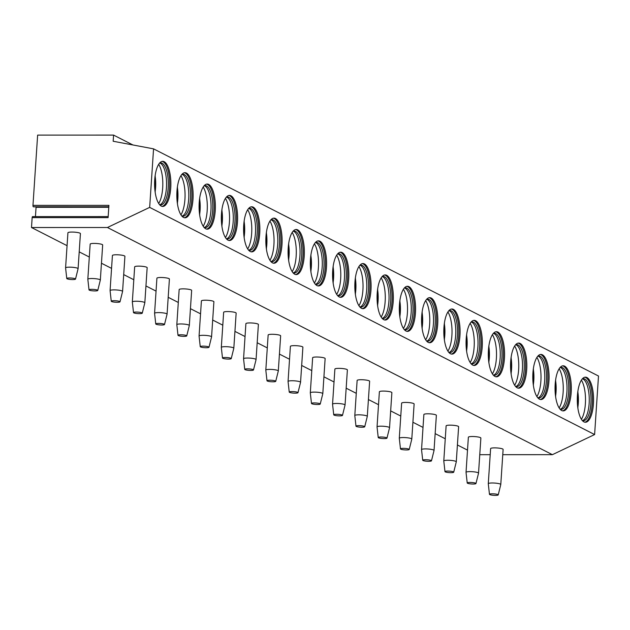 <?xml version="1.0" encoding="UTF-8"?>
<svg xmlns="http://www.w3.org/2000/svg" width="630" height="630" viewBox="0 0 630 630"><rect width="100%" height="100%" fill="white"/><g stroke="black" fill="none" stroke-linecap="round" stroke-linejoin="round"><path stroke-width="0.94" d="M479.761 454.687L490.211 454.687M502.764 454.687L552.384 454.679L594.61 434.558L598.5 376.023L153.555 148.853L113.172 141.254L113.581 135.096L37.635 135.111L32.973 205.356A1.252 0.449 -90 0 0 33.414 206.837A1.252 0.449 -90 0 0 33.571 206.766L108.817 206.75M32.973 205.356L108.911 205.348L108.1 217.626L32.154 217.633A1.252 0.449 -90 0 1 32.602 216.61A1.252 0.449 -90 0 1 32.894 216.909M32.154 217.633L31.5 227.517L107.439 227.501L149.672 207.388L153.555 148.853M467.507 450.127L457.404 444.969M445.26 438.771L435.157 433.613M423.013 427.416L412.91 422.258M400.767 416.052L390.663 410.894M378.52 404.696L368.416 399.538M356.273 393.333L346.169 388.175M334.026 381.977L323.922 376.819M311.779 370.621L301.675 365.463M289.532 359.257L279.429 354.099M267.285 347.902L257.182 342.744M245.038 336.546L234.935 331.388M222.792 325.182L212.688 320.024M200.545 313.827L190.441 308.668M178.298 302.463L168.194 297.305M156.051 291.107L145.947 285.949M133.804 279.752L123.701 274.593M111.557 268.388L101.454 263.23M89.31 257.032L79.207 251.874M67.063 245.676L31.5 227.517M36.075 206.837A1.882 0.677 -90 0 1 36.06 207.309L35.445 216.61M132.922 144.971L113.581 135.096M594.61 434.558L149.672 207.388M586.9 377.527A22.554 8.143 -90 0 1 593.539 401.759A22.554 8.143 -90 0 1 585.428 422.258A22.554 8.143 -90 0 1 583.955 421.88A22.554 8.143 -90 0 1 577.316 397.656A22.554 8.143 -90 0 1 585.42 377.157A22.554 8.143 -90 0 1 586.9 377.527M564.653 366.172A22.554 8.143 -90 0 1 571.292 390.395A22.554 8.143 -90 0 1 563.181 410.902A22.554 8.143 -90 0 1 561.708 410.524A22.554 8.143 -90 0 1 555.069 386.292A22.554 8.143 -90 0 1 563.173 365.794A22.554 8.143 -90 0 1 564.653 366.172M542.406 354.808A22.554 8.143 -90 0 1 549.045 379.039A22.554 8.143 -90 0 1 540.934 399.538A22.554 8.143 -90 0 1 539.461 399.168A22.554 8.143 -90 0 1 532.822 374.937A22.554 8.143 -90 0 1 540.926 354.438A22.554 8.143 -90 0 1 542.406 354.808M520.159 343.452A22.554 8.143 -90 0 1 526.798 367.684A22.554 8.143 -90 0 1 518.687 388.182A22.554 8.143 -90 0 1 517.214 387.804A22.554 8.143 -90 0 1 510.576 363.573A22.554 8.143 -90 0 1 518.679 343.074A22.554 8.143 -90 0 1 520.159 343.452M497.913 332.089A22.554 8.143 -90 0 1 504.551 356.32A22.554 8.143 -90 0 1 496.44 376.819A22.554 8.143 -90 0 1 494.967 376.449A22.554 8.143 -90 0 1 488.329 352.217A22.554 8.143 -90 0 1 496.432 331.719A22.554 8.143 -90 0 1 497.913 332.089M475.666 320.733A22.554 8.143 -90 0 1 482.304 344.964A22.554 8.143 -90 0 1 474.193 365.463A22.554 8.143 -90 0 1 472.72 365.093A22.554 8.143 -90 0 1 466.082 340.861A22.554 8.143 -90 0 1 474.185 320.363A22.554 8.143 -90 0 1 475.666 320.733M453.419 309.377A22.554 8.143 -90 0 1 460.05 333.609A22.554 8.143 -90 0 1 451.946 354.107A22.554 8.143 -90 0 1 450.474 353.729A22.554 8.143 -90 0 1 443.835 329.498A22.554 8.143 -90 0 1 451.938 308.999A22.554 8.143 -90 0 1 453.419 309.377M431.172 298.014A22.554 8.143 -90 0 1 437.803 322.245A22.554 8.143 -90 0 1 429.699 342.744A22.554 8.143 -90 0 1 428.227 342.373A22.554 8.143 -90 0 1 421.588 318.142A22.554 8.143 -90 0 1 429.691 297.643A22.554 8.143 -90 0 1 431.172 298.014M408.925 286.658A22.554 8.143 -90 0 1 415.556 310.889A22.554 8.143 -90 0 1 407.452 331.388A22.554 8.143 -90 0 1 405.98 331.01A22.554 8.143 -90 0 1 399.341 306.786A22.554 8.143 -90 0 1 407.445 286.288A22.554 8.143 -90 0 1 408.925 286.658M386.678 275.302A22.554 8.143 -90 0 1 393.309 299.526A22.554 8.143 -90 0 1 385.206 320.032A22.554 8.143 -90 0 1 383.733 319.654A22.554 8.143 -90 0 1 377.094 295.423A22.554 8.143 -90 0 1 385.198 274.924A22.554 8.143 -90 0 1 386.678 275.302M364.431 263.939A22.554 8.143 -90 0 1 371.062 288.17A22.554 8.143 -90 0 1 362.959 308.668A22.554 8.143 -90 0 1 361.478 308.298A22.554 8.143 -90 0 1 354.848 284.067A22.554 8.143 -90 0 1 362.951 263.568A22.554 8.143 -90 0 1 364.431 263.939M342.184 252.583A22.554 8.143 -90 0 1 348.815 276.814A22.554 8.143 -90 0 1 340.712 297.313A22.554 8.143 -90 0 1 339.231 296.935A22.554 8.143 -90 0 1 332.601 272.703A22.554 8.143 -90 0 1 340.704 252.205A22.554 8.143 -90 0 1 342.184 252.583M319.938 241.219A22.554 8.143 -90 0 1 326.568 265.45A22.554 8.143 -90 0 1 318.465 285.949A22.554 8.143 -90 0 1 316.984 285.579A22.554 8.143 -90 0 1 310.354 261.348A22.554 8.143 -90 0 1 318.457 240.849A22.554 8.143 -90 0 1 319.938 241.219M297.691 229.863A22.554 8.143 -90 0 1 304.322 254.095A22.554 8.143 -90 0 1 296.218 274.593A22.554 8.143 -90 0 1 294.738 274.223A22.554 8.143 -90 0 1 288.107 249.992A22.554 8.143 -90 0 1 296.21 229.493A22.554 8.143 -90 0 1 297.691 229.863M275.436 218.508A22.554 8.143 -90 0 1 282.075 242.739A22.554 8.143 -90 0 1 273.971 263.238A22.554 8.143 -90 0 1 272.491 262.86A22.554 8.143 -90 0 1 265.86 238.628A22.554 8.143 -90 0 1 273.963 218.13A22.554 8.143 -90 0 1 275.436 218.508M253.189 207.144A22.554 8.143 -90 0 1 259.828 231.375A22.554 8.143 -90 0 1 251.724 251.874A22.554 8.143 -90 0 1 250.244 251.504A22.554 8.143 -90 0 1 243.613 227.273A22.554 8.143 -90 0 1 251.716 206.774A22.554 8.143 -90 0 1 253.189 207.144M230.942 195.788A22.554 8.143 -90 0 1 237.581 220.02A22.554 8.143 -90 0 1 229.477 240.518A22.554 8.143 -90 0 1 227.997 240.14A22.554 8.143 -90 0 1 221.366 215.917A22.554 8.143 -90 0 1 229.47 195.41A22.554 8.143 -90 0 1 230.942 195.788M208.695 184.432A22.554 8.143 -90 0 1 215.334 208.656A22.554 8.143 -90 0 1 207.231 229.162A22.554 8.143 -90 0 1 205.75 228.784A22.554 8.143 -90 0 1 199.119 204.553A22.554 8.143 -90 0 1 207.223 184.054A22.554 8.143 -90 0 1 208.695 184.432M186.448 173.069A22.554 8.143 -90 0 1 193.087 197.3A22.554 8.143 -90 0 1 184.984 217.799A22.554 8.143 -90 0 1 183.503 217.429A22.554 8.143 -90 0 1 176.865 193.197A22.554 8.143 -90 0 1 184.976 172.699A22.554 8.143 -90 0 1 186.448 173.069M164.202 161.713A22.554 8.143 -90 0 1 170.84 185.945A22.554 8.143 -90 0 1 162.737 206.443A22.554 8.143 -90 0 1 161.256 206.065A22.554 8.143 -90 0 1 154.618 181.834A22.554 8.143 -90 0 1 162.729 161.335A22.554 8.143 -90 0 1 164.202 161.713M552.384 454.679L107.439 227.501M500.779 484.525L503.118 449.418A6.261 1.063 -176.2 0 0 502.709 449.001A6.261 1.063 -176.2 0 0 495.771 447.891A6.261 1.063 -176.2 0 0 490.613 448.591L488.281 483.698A6.261 1.063 3.8 0 1 493.44 482.997A6.261 1.063 3.8 0 1 500.377 484.108A6.261 1.063 -176.2 0 1 500.779 484.525A6.261 1.063 -176.2 0 1 500.779 484.557L498.212 494.904A4.386 0.74 -176.2 0 0 497.928 494.589A4.386 0.74 3.8 0 0 493.006 493.81A4.386 0.74 3.8 0 0 489.463 494.322L488.281 483.73A6.261 1.063 3.8 0 1 488.281 483.698M478.532 473.169L480.871 438.063A6.261 1.063 -176.2 0 0 480.462 437.645A6.261 1.063 -176.2 0 0 473.524 436.527A6.261 1.063 -176.2 0 0 468.366 437.228L466.035 472.335A6.261 1.063 3.8 0 1 471.185 471.634A6.261 1.063 3.8 0 1 478.131 472.752A6.261 1.063 -176.2 0 1 478.532 473.169A6.261 1.063 -176.2 0 1 478.532 473.201L475.957 483.549A4.386 0.74 -176.2 0 0 475.681 483.234A4.386 0.74 3.8 0 0 470.76 482.454A4.386 0.74 3.8 0 0 467.216 482.966L466.035 472.366A6.261 1.063 3.8 0 1 466.035 472.335M456.285 461.806L458.624 426.699A6.261 1.063 -176.2 0 0 458.215 426.29A6.261 1.063 -176.2 0 0 451.277 425.171A6.261 1.063 -176.2 0 0 446.119 425.872L443.788 460.979A6.261 1.063 3.8 0 1 448.938 460.278A6.261 1.063 3.8 0 1 455.876 461.396A6.261 1.063 -176.2 0 1 456.285 461.806A6.261 1.063 -176.2 0 1 456.285 461.837L453.71 472.185A4.386 0.74 -176.2 0 0 453.435 471.878A4.386 0.74 3.8 0 0 448.513 471.09A4.386 0.74 3.8 0 0 444.969 471.61L443.788 461.01A6.261 1.063 3.8 0 1 443.788 460.979M434.038 450.45L436.37 415.343A6.261 1.063 -176.2 0 0 435.968 414.926A6.261 1.063 -176.2 0 0 429.03 413.815A6.261 1.063 -176.2 0 0 423.872 414.516L421.541 449.623A6.261 1.063 3.8 0 1 426.691 448.922A6.261 1.063 3.8 0 1 433.629 450.033A6.261 1.063 -176.2 0 1 434.038 450.45A6.261 1.063 -176.2 0 1 434.038 450.481L431.463 460.829A4.386 0.74 -176.2 0 0 431.188 460.514A4.386 0.74 3.8 0 0 426.266 459.735A4.386 0.74 3.8 0 0 422.722 460.247L421.541 449.655A6.261 1.063 3.8 0 1 421.541 449.623M414.123 403.988A6.261 1.063 -176.2 0 0 413.721 403.57A6.261 1.063 -176.2 0 0 406.775 402.452A6.261 1.063 -176.2 0 0 401.625 403.153L399.294 438.259A6.261 1.063 3.8 0 1 404.444 437.559A6.261 1.063 3.8 0 1 411.382 438.677A6.261 1.063 -176.2 0 1 411.792 439.094A6.261 1.063 -176.2 0 0 411.792 439.094L414.123 403.988M389.545 427.731L391.876 392.624A6.261 1.063 -176.2 0 0 391.466 392.214A6.261 1.063 -176.2 0 0 384.528 391.096A6.261 1.063 -176.2 0 0 379.378 391.797L377.047 426.904A6.261 1.063 3.8 0 1 382.197 426.203A6.261 1.063 3.8 0 1 389.135 427.313A6.261 1.063 -176.2 0 1 389.545 427.731A6.261 1.063 -176.2 0 1 389.545 427.762L386.97 438.11A4.386 0.74 -176.2 0 0 386.686 437.795A4.386 0.74 3.8 0 0 381.764 437.015A4.386 0.74 3.8 0 0 378.228 437.535L377.047 426.935A6.261 1.063 3.8 0 1 377.047 426.904M369.629 381.268A6.261 1.063 -176.2 0 0 369.219 380.851A6.261 1.063 -176.2 0 0 362.281 379.74A6.261 1.063 -176.2 0 0 357.131 380.441L354.8 415.548A6.261 1.063 3.8 0 1 354.8 415.548A6.261 1.063 3.8 0 1 359.95 414.839A6.261 1.063 3.8 0 1 366.888 415.958A6.261 1.063 -176.2 0 1 367.298 416.375A6.261 1.063 -176.2 0 0 367.298 416.375L369.629 381.268M345.051 405.019L347.382 369.912A6.261 1.063 -176.2 0 0 346.973 369.495A6.261 1.063 -176.2 0 0 340.035 368.377A6.261 1.063 -176.2 0 0 334.884 369.078L332.553 404.184A6.261 1.063 3.8 0 1 337.704 403.483A6.261 1.063 3.8 0 1 344.642 404.602A6.261 1.063 -176.2 0 1 345.051 405.019A6.261 1.063 -176.2 0 1 345.051 405.051L342.476 415.398A4.386 0.74 -176.2 0 0 342.192 415.083A4.386 0.74 3.8 0 0 337.27 414.296A4.386 0.74 3.8 0 0 333.735 414.816L332.553 404.216A6.261 1.063 3.8 0 1 332.553 404.184M325.135 358.549A6.261 1.063 -176.2 0 0 324.726 358.131A6.261 1.063 -176.2 0 0 317.788 357.021A6.261 1.063 -176.2 0 0 312.637 357.722L310.307 392.829A6.261 1.063 3.8 0 1 310.307 392.829A6.261 1.063 3.8 0 1 315.457 392.128A6.261 1.063 3.8 0 1 322.395 393.238A6.261 1.063 -176.2 0 1 322.804 393.655A6.261 1.063 -176.2 0 0 322.804 393.655L325.135 358.549M300.557 382.3L302.888 347.193A6.261 1.063 -176.2 0 0 302.479 346.776A6.261 1.063 -176.2 0 0 295.541 345.657A6.261 1.063 -176.2 0 0 290.391 346.358L288.06 381.465A6.261 1.063 3.8 0 1 293.21 380.764A6.261 1.063 3.8 0 1 300.148 381.882A6.261 1.063 -176.2 0 1 300.557 382.3A6.261 1.063 -176.2 0 1 300.557 382.331L297.982 392.679A4.386 0.74 -176.2 0 0 297.699 392.364A4.386 0.74 3.8 0 0 292.777 391.584A4.386 0.74 3.8 0 0 289.241 392.096L288.06 381.496A6.261 1.063 3.8 0 1 288.06 381.465M280.641 335.829A6.261 1.063 -176.2 0 0 280.232 335.42A6.261 1.063 -176.2 0 0 273.294 334.302A6.261 1.063 -176.2 0 0 268.144 335.002L265.813 370.109A6.261 1.063 3.8 0 1 265.813 370.109A6.261 1.063 3.8 0 1 270.963 369.408A6.261 1.063 3.8 0 1 277.901 370.527A6.261 1.063 -176.2 0 1 278.31 370.936A6.261 1.063 -176.2 0 0 278.31 370.936L280.641 335.829M256.064 359.58L258.394 324.474A6.261 1.063 -176.2 0 0 257.985 324.056A6.261 1.063 -176.2 0 0 251.047 322.946A6.261 1.063 -176.2 0 0 245.897 323.647L243.566 358.753A6.261 1.063 3.8 0 1 248.716 358.053A6.261 1.063 3.8 0 1 255.654 359.163A6.261 1.063 -176.2 0 1 256.064 359.58A6.261 1.063 -176.2 0 1 256.064 359.612L253.488 369.96A4.386 0.74 -176.2 0 0 253.205 369.645A4.386 0.74 3.8 0 0 248.283 368.865A4.386 0.74 3.8 0 0 244.739 369.377L243.566 358.785A6.261 1.063 3.8 0 1 243.566 358.753M233.817 348.225L236.148 313.118A6.261 1.063 -176.2 0 0 235.738 312.7A6.261 1.063 -176.2 0 0 228.8 311.582A6.261 1.063 -176.2 0 0 223.65 312.283L221.319 347.39A6.261 1.063 3.8 0 1 221.319 347.39A6.261 1.063 3.8 0 1 226.469 346.689A6.261 1.063 3.8 0 1 233.407 347.807A6.261 1.063 -176.2 0 1 233.817 348.225A6.261 1.063 -176.2 0 1 233.809 348.256L231.241 358.604A4.386 0.74 -176.2 0 0 230.958 358.289A4.386 0.74 3.8 0 0 226.036 357.501A4.386 0.74 3.8 0 0 222.492 358.021L221.319 347.421M211.57 336.861L213.901 301.754A6.261 1.063 -176.2 0 0 213.491 301.337A6.261 1.063 -176.2 0 0 206.553 300.226A6.261 1.063 -176.2 0 0 201.403 300.927L199.072 336.034A6.261 1.063 3.8 0 1 204.222 335.333A6.261 1.063 3.8 0 1 211.16 336.444A6.261 1.063 -176.2 0 1 211.57 336.861A6.261 1.063 -176.2 0 1 211.562 336.892L208.995 347.24A4.386 0.74 -176.2 0 0 208.711 346.925A4.386 0.74 3.8 0 0 203.789 346.146A4.386 0.74 3.8 0 0 200.245 346.665L199.072 336.066A6.261 1.063 3.8 0 1 199.072 336.034M189.323 325.505L191.654 290.399A6.261 1.063 -176.2 0 0 191.244 289.981A6.261 1.063 -176.2 0 0 184.306 288.871A6.261 1.063 -176.2 0 0 179.156 289.572L176.825 324.67A6.261 1.063 3.8 0 1 181.976 323.97A6.261 1.063 3.8 0 1 188.913 325.088A6.261 1.063 -176.2 0 1 189.323 325.505A6.261 1.063 -176.2 0 1 189.315 325.537L186.748 335.885A4.386 0.74 -176.2 0 0 186.464 335.57A4.386 0.74 3.8 0 0 181.542 334.79A4.386 0.74 3.8 0 0 177.999 335.302L176.825 324.71A6.261 1.063 3.8 0 1 176.825 324.67M167.076 314.149L169.407 279.043A6.261 1.063 -176.2 0 0 168.998 278.625A6.261 1.063 -176.2 0 0 162.06 277.507A6.261 1.063 -176.2 0 0 156.909 278.208L154.578 313.315A6.261 1.063 3.8 0 1 159.729 312.614A6.261 1.063 3.8 0 1 166.666 313.732A6.261 1.063 -176.2 0 1 167.076 314.149A6.261 1.063 -176.2 0 1 167.068 314.181L164.501 324.529A4.386 0.74 -176.2 0 0 164.217 324.214A4.386 0.74 3.8 0 0 159.296 323.426A4.386 0.74 3.8 0 0 155.752 323.946L154.578 313.346A6.261 1.063 3.8 0 1 154.578 313.315M144.829 302.786L147.16 267.679A6.261 1.063 -176.2 0 0 146.751 267.262A6.261 1.063 -176.2 0 0 139.813 266.151A6.261 1.063 -176.2 0 0 134.662 266.852L132.331 301.959A6.261 1.063 3.8 0 1 137.482 301.258A6.261 1.063 3.8 0 1 144.42 302.368A6.261 1.063 -176.2 0 1 144.829 302.786A6.261 1.063 -176.2 0 1 144.821 302.817L142.254 313.165A4.386 0.74 -176.2 0 0 141.97 312.85A4.386 0.74 3.8 0 0 137.049 312.07A4.386 0.74 3.8 0 0 133.505 312.582L132.331 301.99A6.261 1.063 3.8 0 1 132.331 301.959M122.582 291.43L124.913 256.323A6.261 1.063 -176.2 0 0 124.504 255.906A6.261 1.063 -176.2 0 0 117.566 254.788A6.261 1.063 -176.2 0 0 112.416 255.489L110.077 290.595A6.261 1.063 3.8 0 1 115.235 289.894A6.261 1.063 3.8 0 1 122.173 291.013A6.261 1.063 -176.2 0 1 122.582 291.43A6.261 1.063 -176.2 0 1 122.574 291.462L120.007 301.809A4.386 0.74 -176.2 0 0 119.724 301.494A4.386 0.74 3.8 0 0 114.802 300.715A4.386 0.74 3.8 0 0 111.258 301.227L110.085 290.627A6.261 1.063 3.8 0 1 110.077 290.595M100.335 280.066L102.666 244.96A6.261 1.063 -176.2 0 0 102.257 244.55A6.261 1.063 -176.2 0 0 95.319 243.432A6.261 1.063 -176.2 0 0 90.169 244.133L87.83 279.24A6.261 1.063 3.8 0 1 92.988 278.539A6.261 1.063 3.8 0 1 99.926 279.657A6.261 1.063 -176.2 0 1 100.335 280.066A6.261 1.063 -176.2 0 1 100.328 280.098L97.76 290.446A4.386 0.74 -176.2 0 0 97.477 290.139A4.386 0.74 3.8 0 0 92.555 289.351A4.386 0.74 3.8 0 0 89.011 289.871L87.838 279.271A6.261 1.063 3.8 0 1 87.83 279.24M78.088 268.711L80.419 233.604A6.261 1.063 -176.2 0 0 80.01 233.187A6.261 1.063 -176.2 0 0 73.072 232.076A6.261 1.063 -176.2 0 0 67.922 232.777L65.583 267.884A6.261 1.063 3.8 0 1 70.741 267.183A6.261 1.063 3.8 0 1 77.679 268.293A6.261 1.063 -176.2 0 1 78.088 268.711A6.261 1.063 -176.2 0 1 78.081 268.742L75.513 279.09A4.386 0.74 -176.2 0 0 75.23 278.775A4.386 0.74 3.8 0 0 70.308 277.995A4.386 0.74 3.8 0 0 66.764 278.507L65.591 267.915A6.261 1.063 3.8 0 1 65.583 267.884M498.212 494.904A4.386 0.74 -176.2 0 1 494.542 495.369A4.386 0.74 -176.2 0 1 489.746 494.597A4.386 0.74 3.8 0 1 489.463 494.322M475.957 483.549A4.386 0.74 -176.2 0 1 472.287 484.013A4.386 0.74 -176.2 0 1 467.499 483.234A4.386 0.74 3.8 0 1 467.216 482.966M453.71 472.185A4.386 0.74 -176.2 0 1 450.041 472.658A4.386 0.74 -176.2 0 1 445.252 471.878A4.386 0.74 3.8 0 1 444.969 471.61M431.463 460.829A4.386 0.74 -176.2 0 1 427.794 461.294A4.386 0.74 -176.2 0 1 423.006 460.514A4.386 0.74 3.8 0 1 422.722 460.247M400.475 448.891A4.386 0.74 3.8 0 1 404.011 448.371A4.386 0.74 3.8 0 1 408.933 449.159A4.386 0.74 -176.2 0 1 409.216 449.474A4.386 0.74 -176.2 0 1 405.547 449.938A4.386 0.74 -176.2 0 1 400.759 449.159A4.386 0.74 3.8 0 1 400.475 448.891L399.294 438.291A6.261 1.063 3.8 0 1 399.294 438.259M386.97 438.11A4.386 0.74 -176.2 0 1 383.3 438.574A4.386 0.74 -176.2 0 1 378.512 437.803A4.386 0.74 3.8 0 1 378.228 437.535M364.723 426.754A4.386 0.74 -176.2 0 1 361.053 427.219A4.386 0.74 -176.2 0 1 356.265 426.439A4.386 0.74 3.8 0 1 355.981 426.171A4.386 0.74 3.8 0 1 359.517 425.659A4.386 0.74 3.8 0 1 364.439 426.439A4.386 0.74 -176.2 0 1 364.723 426.754L367.298 416.406M342.476 415.398A4.386 0.74 -176.2 0 1 338.806 415.863A4.386 0.74 -176.2 0 1 334.018 415.083A4.386 0.74 3.8 0 1 333.735 414.816M320.229 404.035A4.386 0.74 -176.2 0 1 316.559 404.499A4.386 0.74 -176.2 0 1 311.771 403.728A4.386 0.74 3.8 0 1 311.488 403.452A4.386 0.74 3.8 0 1 315.024 402.94A4.386 0.74 3.8 0 1 319.945 403.72A4.386 0.74 -176.2 0 1 320.229 404.035L322.804 393.687M297.982 392.679A4.386 0.74 -176.2 0 1 294.312 393.144A4.386 0.74 -176.2 0 1 289.524 392.364A4.386 0.74 3.8 0 1 289.241 392.096M275.735 381.315A4.386 0.74 -176.2 0 1 272.065 381.788A4.386 0.74 -176.2 0 1 267.277 381.008A4.386 0.74 3.8 0 1 266.986 380.74A4.386 0.74 3.8 0 1 270.53 380.221A4.386 0.74 3.8 0 1 275.452 381.008A4.386 0.74 -176.2 0 1 275.735 381.315L278.31 370.968M253.488 369.96A4.386 0.74 -176.2 0 1 249.819 370.424A4.386 0.74 -176.2 0 1 245.031 369.645A4.386 0.74 3.8 0 1 244.739 369.377M231.241 358.604A4.386 0.74 -176.2 0 1 227.572 359.068A4.386 0.74 -176.2 0 1 222.784 358.289A4.386 0.74 3.8 0 1 222.492 358.021M208.995 347.24A4.386 0.74 -176.2 0 1 205.325 347.705A4.386 0.74 -176.2 0 1 200.537 346.933A4.386 0.74 3.8 0 1 200.245 346.665M186.748 335.885A4.386 0.74 -176.2 0 1 183.078 336.349A4.386 0.74 -176.2 0 1 178.29 335.57A4.386 0.74 3.8 0 1 177.999 335.302M164.501 324.529A4.386 0.74 -176.2 0 1 160.831 324.993A4.386 0.74 -176.2 0 1 156.043 324.214A4.386 0.74 3.8 0 1 155.752 323.946M142.254 313.165A4.386 0.74 -176.2 0 1 138.584 313.63A4.386 0.74 -176.2 0 1 133.796 312.858A4.386 0.74 3.8 0 1 133.505 312.582M120.007 301.809A4.386 0.74 -176.2 0 1 116.337 302.274A4.386 0.74 -176.2 0 1 111.549 301.494A4.386 0.74 3.8 0 1 111.258 301.227M97.76 290.446A4.386 0.74 -176.2 0 1 94.091 290.918A4.386 0.74 -176.2 0 1 89.302 290.139A4.386 0.74 3.8 0 1 89.011 289.871M75.513 279.09A4.386 0.74 -176.2 0 1 71.844 279.555A4.386 0.74 -176.2 0 1 67.048 278.775A4.386 0.74 3.8 0 1 66.764 278.507M584.837 377.212A22.554 8.143 90 0 1 585.735 377.527A22.554 8.143 -90 0 1 592.389 400.948A22.554 8.143 -90 0 1 584.845 422.202M582.199 420.407A20.987 7.576 -90 0 0 583.443 420.69A20.987 7.576 -90 0 0 590.987 401.617A20.987 7.576 -90 0 0 584.813 379.071A20.987 7.576 90 0 0 583.435 378.724A20.987 7.576 90 0 0 582.191 379.008M582.561 378.866A20.987 7.576 90 0 1 582.679 378.906A20.987 7.576 90 0 1 583.057 379.071A20.987 7.576 -90 0 1 589.263 400.239A20.987 7.576 -90 0 1 582.687 420.509A20.987 7.576 -90 0 1 582.569 420.549M581.395 380.111A22.554 8.143 -90 0 1 585.506 399.703A22.554 8.143 -90 0 1 581.395 419.304M562.59 365.857A22.554 8.143 90 0 1 563.488 366.172A22.554 8.143 -90 0 1 570.142 389.592A22.554 8.143 -90 0 1 562.598 410.839M559.952 409.043A20.987 7.576 -90 0 0 561.196 409.335A20.987 7.576 -90 0 0 568.74 390.253A20.987 7.576 -90 0 0 562.566 367.707A20.987 7.576 90 0 0 561.188 367.361A20.987 7.576 90 0 0 559.944 367.652M560.314 367.503A20.987 7.576 90 0 1 560.432 367.542A20.987 7.576 90 0 1 560.81 367.707A20.987 7.576 -90 0 1 567.016 388.883A20.987 7.576 -90 0 1 560.44 409.153A20.987 7.576 -90 0 1 560.322 409.193M559.149 368.755A22.554 8.143 -90 0 1 563.259 388.348A22.554 8.143 -90 0 1 559.149 407.941M540.343 354.493A22.554 8.143 90 0 1 541.233 354.808A22.554 8.143 -90 0 1 547.895 378.236A22.554 8.143 -90 0 1 540.351 399.483M537.705 397.688A20.987 7.576 -90 0 0 538.949 397.971A20.987 7.576 -90 0 0 546.494 378.898A20.987 7.576 -90 0 0 540.319 356.352A20.987 7.576 90 0 0 538.941 356.005A20.987 7.576 90 0 0 537.697 356.289M538.067 356.147A20.987 7.576 90 0 1 538.185 356.186A20.987 7.576 90 0 1 538.563 356.352A20.987 7.576 -90 0 1 544.769 377.52A20.987 7.576 -90 0 1 538.193 397.79A20.987 7.576 -90 0 1 538.075 397.829M536.894 357.391A22.554 8.143 -90 0 1 541.012 376.984A22.554 8.143 -90 0 1 536.902 396.585M518.096 343.137A22.554 8.143 90 0 1 518.986 343.452A22.554 8.143 -90 0 1 525.648 366.873A22.554 8.143 -90 0 1 518.104 388.119M515.458 386.324A20.987 7.576 -90 0 0 516.702 386.615A20.987 7.576 -90 0 0 524.247 367.542A20.987 7.576 -90 0 0 518.073 344.996A20.987 7.576 90 0 0 516.694 344.649A20.987 7.576 90 0 0 515.45 344.933M515.82 344.783A20.987 7.576 90 0 1 515.938 344.823A20.987 7.576 90 0 1 516.317 344.996A20.987 7.576 -90 0 1 522.522 366.164A20.987 7.576 -90 0 1 515.946 386.434A20.987 7.576 -90 0 1 515.828 386.474M514.647 346.035A22.554 8.143 -90 0 1 518.766 365.628A22.554 8.143 -90 0 1 514.655 385.221M495.849 331.774A22.554 8.143 90 0 1 496.739 332.097A22.554 8.143 -90 0 1 503.401 355.517A22.554 8.143 -90 0 1 495.857 376.764M493.211 374.968A20.987 7.576 -90 0 0 494.455 375.252A20.987 7.576 -90 0 0 502 356.178A20.987 7.576 -90 0 0 495.826 333.632A20.987 7.576 90 0 0 494.448 333.286A20.987 7.576 90 0 0 493.203 333.577M493.573 333.427A20.987 7.576 90 0 1 493.692 333.467A20.987 7.576 90 0 1 494.07 333.632A20.987 7.576 -90 0 1 500.275 354.808A20.987 7.576 -90 0 1 493.692 375.07A20.987 7.576 -90 0 1 493.581 375.118M492.4 334.68A22.554 8.143 -90 0 1 496.519 354.273A22.554 8.143 -90 0 1 492.408 373.866M473.602 320.418A22.554 8.143 90 0 1 474.492 320.733A22.554 8.143 -90 0 1 481.155 344.153A22.554 8.143 -90 0 1 473.61 365.408M470.964 363.612A20.987 7.576 -90 0 0 472.209 363.896A20.987 7.576 -90 0 0 479.753 344.823A20.987 7.576 -90 0 0 473.579 322.276A20.987 7.576 90 0 0 472.201 321.93A20.987 7.576 90 0 0 470.956 322.214M471.327 322.072A20.987 7.576 90 0 1 471.437 322.111A20.987 7.576 90 0 1 471.823 322.276A20.987 7.576 -90 0 1 478.028 343.445A20.987 7.576 -90 0 1 471.445 363.715A20.987 7.576 -90 0 1 471.334 363.754M470.153 323.316A22.554 8.143 -90 0 1 474.272 342.909A22.554 8.143 -90 0 1 470.161 362.51M451.356 309.062A22.554 8.143 90 0 1 452.245 309.377A22.554 8.143 -90 0 1 458.908 332.798A22.554 8.143 -90 0 1 451.363 354.044M448.717 352.249A20.987 7.576 -90 0 0 449.962 352.54A20.987 7.576 -90 0 0 457.506 333.467A20.987 7.576 -90 0 0 451.332 310.921A20.987 7.576 90 0 0 449.954 310.566A20.987 7.576 90 0 0 448.71 310.858M449.08 310.708A20.987 7.576 90 0 1 449.19 310.748A20.987 7.576 90 0 1 449.576 310.921A20.987 7.576 -90 0 1 455.781 332.089A20.987 7.576 -90 0 1 449.198 352.359A20.987 7.576 -90 0 1 449.088 352.398M447.906 311.96A22.554 8.143 -90 0 1 452.025 331.553A22.554 8.143 -90 0 1 447.914 351.146M429.109 297.699A22.554 8.143 90 0 1 429.999 298.014A22.554 8.143 -90 0 1 436.661 321.442A22.554 8.143 -90 0 1 429.117 342.689M426.471 340.893A20.987 7.576 -90 0 0 427.715 341.176A20.987 7.576 -90 0 0 435.259 322.103A20.987 7.576 -90 0 0 429.077 299.557A20.987 7.576 90 0 0 427.707 299.211A20.987 7.576 90 0 0 426.463 299.494M426.833 299.352A20.987 7.576 90 0 1 426.943 299.392A20.987 7.576 90 0 1 427.329 299.557A20.987 7.576 -90 0 1 433.534 320.733A20.987 7.576 -90 0 1 426.951 340.995A20.987 7.576 -90 0 1 426.841 341.035M425.659 300.597A22.554 8.143 -90 0 1 429.778 320.197A22.554 8.143 -90 0 1 425.667 339.791M406.862 286.343A22.554 8.143 90 0 1 407.752 286.658A22.554 8.143 -90 0 1 414.414 310.078A22.554 8.143 -90 0 1 406.87 331.333M404.216 329.537A20.987 7.576 -90 0 0 405.468 329.821A20.987 7.576 -90 0 0 413.012 310.748A20.987 7.576 -90 0 0 406.83 288.201A20.987 7.576 90 0 0 405.46 287.855A20.987 7.576 90 0 0 404.216 288.138M404.586 287.997A20.987 7.576 90 0 1 404.696 288.036A20.987 7.576 90 0 1 405.082 288.201A20.987 7.576 -90 0 1 411.288 309.369A20.987 7.576 -90 0 1 404.704 329.64A20.987 7.576 -90 0 1 404.594 329.679M403.413 289.241A22.554 8.143 -90 0 1 407.531 308.834A22.554 8.143 -90 0 1 403.42 328.435M384.615 274.987A22.554 8.143 90 0 1 385.505 275.302A22.554 8.143 -90 0 1 392.167 298.722A22.554 8.143 -90 0 1 384.623 319.969M381.969 318.174A20.987 7.576 -90 0 0 383.221 318.465A20.987 7.576 -90 0 0 390.765 299.384A20.987 7.576 -90 0 0 384.584 276.838A20.987 7.576 90 0 0 383.213 276.491A20.987 7.576 90 0 0 381.961 276.783M382.339 276.633A20.987 7.576 90 0 1 382.449 276.672A20.987 7.576 90 0 1 382.835 276.838A20.987 7.576 -90 0 1 389.041 298.014A20.987 7.576 -90 0 1 382.457 318.284A20.987 7.576 -90 0 1 382.347 318.323M381.166 277.885A22.554 8.143 -90 0 1 385.284 297.478A22.554 8.143 -90 0 1 381.174 317.071M362.368 263.623A22.554 8.143 90 0 1 363.258 263.939A22.554 8.143 -90 0 1 369.92 287.367A22.554 8.143 -90 0 1 362.376 308.613M359.722 306.818A20.987 7.576 -90 0 0 360.974 307.101A20.987 7.576 -90 0 0 368.518 288.028A20.987 7.576 -90 0 0 362.337 265.482A20.987 7.576 90 0 0 360.966 265.135A20.987 7.576 90 0 0 359.714 265.419M360.092 265.277A20.987 7.576 90 0 1 360.202 265.317A20.987 7.576 90 0 1 360.588 265.482A20.987 7.576 -90 0 1 366.794 286.65A20.987 7.576 -90 0 1 360.21 306.92A20.987 7.576 -90 0 1 360.1 306.96M358.919 266.522A22.554 8.143 -90 0 1 363.037 286.114A22.554 8.143 -90 0 1 358.927 305.715M340.121 252.268A22.554 8.143 90 0 1 341.011 252.583A22.554 8.143 -90 0 1 347.673 276.003A22.554 8.143 -90 0 1 340.129 297.25M337.475 295.454A20.987 7.576 -90 0 0 338.727 295.746A20.987 7.576 -90 0 0 346.272 276.672A20.987 7.576 -90 0 0 340.09 254.126A20.987 7.576 90 0 0 338.719 253.78A20.987 7.576 90 0 0 337.467 254.063M337.845 253.914A20.987 7.576 90 0 1 337.956 253.953A20.987 7.576 90 0 1 338.341 254.126A20.987 7.576 -90 0 1 344.547 275.294A20.987 7.576 -90 0 1 337.964 295.565A20.987 7.576 -90 0 1 337.853 295.604M336.672 255.166A22.554 8.143 -90 0 1 340.791 274.759A22.554 8.143 -90 0 1 336.68 294.352M317.874 240.904A22.554 8.143 90 0 1 318.764 241.227A22.554 8.143 -90 0 1 325.426 264.647A22.554 8.143 -90 0 1 317.882 285.894M315.228 284.099A20.987 7.576 -90 0 0 316.481 284.382A20.987 7.576 -90 0 0 324.017 265.309A20.987 7.576 -90 0 0 317.843 242.763A20.987 7.576 90 0 0 316.473 242.416A20.987 7.576 90 0 0 315.22 242.707M315.599 242.558A20.987 7.576 90 0 1 315.709 242.597A20.987 7.576 90 0 1 316.095 242.763A20.987 7.576 -90 0 1 322.3 263.939A20.987 7.576 -90 0 1 315.717 284.201A20.987 7.576 -90 0 1 315.599 284.248M314.425 243.81A22.554 8.143 -90 0 1 318.544 263.403A22.554 8.143 -90 0 1 314.433 282.996M295.627 229.548A22.554 8.143 90 0 1 296.517 229.863A22.554 8.143 -90 0 1 303.18 253.284A22.554 8.143 -90 0 1 295.635 274.538M292.981 272.743A20.987 7.576 -90 0 0 294.234 273.026A20.987 7.576 -90 0 0 301.77 253.953A20.987 7.576 -90 0 0 295.596 231.407A20.987 7.576 90 0 0 294.226 231.06A20.987 7.576 90 0 0 292.974 231.344M293.344 231.202A20.987 7.576 90 0 1 293.462 231.241A20.987 7.576 90 0 1 293.848 231.407A20.987 7.576 -90 0 1 300.053 252.575A20.987 7.576 -90 0 1 293.47 272.845A20.987 7.576 -90 0 1 293.352 272.885M292.178 232.446A22.554 8.143 -90 0 1 296.297 252.039A22.554 8.143 -90 0 1 292.186 271.64M273.381 218.193A22.554 8.143 90 0 1 274.27 218.508A22.554 8.143 -90 0 1 280.933 241.928A22.554 8.143 -90 0 1 273.389 263.175M270.735 261.379A20.987 7.576 -90 0 0 271.987 261.67A20.987 7.576 -90 0 0 279.523 242.597A20.987 7.576 -90 0 0 273.349 220.051A20.987 7.576 90 0 0 271.979 219.697A20.987 7.576 90 0 0 270.727 219.988M271.097 219.839A20.987 7.576 90 0 1 271.215 219.878A20.987 7.576 90 0 1 271.601 220.051A20.987 7.576 -90 0 1 277.806 241.219A20.987 7.576 -90 0 1 271.223 261.489A20.987 7.576 -90 0 1 271.105 261.529M269.931 221.091A22.554 8.143 -90 0 1 274.05 240.684A22.554 8.143 -90 0 1 269.939 260.277M251.134 206.829A22.554 8.143 90 0 1 252.024 207.144A22.554 8.143 -90 0 1 258.686 230.572A22.554 8.143 -90 0 1 251.142 251.819M248.488 250.023A20.987 7.576 -90 0 0 249.74 250.307A20.987 7.576 -90 0 0 257.276 231.234A20.987 7.576 -90 0 0 251.102 208.688A20.987 7.576 90 0 0 249.732 208.341A20.987 7.576 90 0 0 248.48 208.625M248.85 208.483A20.987 7.576 90 0 1 248.968 208.522A20.987 7.576 90 0 1 249.354 208.688A20.987 7.576 -90 0 1 255.559 229.863A20.987 7.576 -90 0 1 248.976 250.126A20.987 7.576 -90 0 1 248.858 250.165M247.684 209.727A22.554 8.143 -90 0 1 251.803 229.328A22.554 8.143 -90 0 1 247.692 248.921M228.887 195.473A22.554 8.143 90 0 1 229.777 195.788A22.554 8.143 -90 0 1 236.439 219.209A22.554 8.143 -90 0 1 228.895 240.463M226.241 238.668A20.987 7.576 -90 0 0 227.493 238.951A20.987 7.576 -90 0 0 235.029 219.878A20.987 7.576 -90 0 0 228.855 197.332A20.987 7.576 90 0 0 227.485 196.985A20.987 7.576 90 0 0 226.233 197.269M226.603 197.127A20.987 7.576 90 0 1 226.721 197.166A20.987 7.576 90 0 1 227.107 197.332A20.987 7.576 -90 0 1 233.305 218.5A20.987 7.576 -90 0 1 226.729 238.77A20.987 7.576 -90 0 1 226.611 238.809M225.438 198.371A22.554 8.143 -90 0 1 229.556 217.964A22.554 8.143 -90 0 1 225.445 237.565M206.64 184.118A22.554 8.143 90 0 1 207.53 184.432A22.554 8.143 -90 0 1 214.184 207.853A22.554 8.143 -90 0 1 206.648 229.1M203.994 227.304A20.987 7.576 -90 0 0 205.246 227.588A20.987 7.576 -90 0 0 212.782 208.514A20.987 7.576 -90 0 0 206.608 185.968A20.987 7.576 90 0 0 205.238 185.622A20.987 7.576 90 0 0 203.986 185.913M204.356 185.763A20.987 7.576 90 0 1 204.474 185.803A20.987 7.576 90 0 1 204.86 185.968A20.987 7.576 -90 0 1 211.058 207.144A20.987 7.576 -90 0 1 204.482 227.414A20.987 7.576 -90 0 1 204.364 227.454M203.191 187.015A22.554 8.143 -90 0 1 207.309 206.608A22.554 8.143 -90 0 1 203.199 226.202M184.393 172.754A22.554 8.143 90 0 1 185.283 173.069A22.554 8.143 -90 0 1 191.937 196.497A22.554 8.143 -90 0 1 184.401 217.744M181.747 215.948A20.987 7.576 -90 0 0 182.999 216.232A20.987 7.576 -90 0 0 190.536 197.159A20.987 7.576 -90 0 0 184.362 174.612A20.987 7.576 90 0 0 182.991 174.266A20.987 7.576 90 0 0 181.739 174.549M182.109 174.408A20.987 7.576 90 0 1 182.227 174.447A20.987 7.576 90 0 1 182.613 174.612A20.987 7.576 -90 0 1 188.811 195.78A20.987 7.576 -90 0 1 182.235 216.051A20.987 7.576 -90 0 1 182.117 216.09M180.944 175.652A22.554 8.143 -90 0 1 185.062 195.245A22.554 8.143 -90 0 1 180.952 214.846M162.146 161.398A22.554 8.143 90 0 1 163.036 161.713A22.554 8.143 -90 0 1 169.69 185.133A22.554 8.143 -90 0 1 162.154 206.38M159.5 204.585A20.987 7.576 -90 0 0 160.752 204.876A20.987 7.576 -90 0 0 168.289 185.803A20.987 7.576 -90 0 0 162.115 163.257A20.987 7.576 90 0 0 160.744 162.902A20.987 7.576 90 0 0 159.492 163.194M159.862 163.044A20.987 7.576 90 0 1 159.981 163.083A20.987 7.576 90 0 1 160.366 163.257A20.987 7.576 -90 0 1 166.564 184.425A20.987 7.576 -90 0 1 159.988 204.695A20.987 7.576 -90 0 1 159.87 204.734M158.697 164.296A22.554 8.143 -90 0 1 162.816 183.889A22.554 8.143 -90 0 1 158.705 203.482M36.06 207.309L108.785 207.294M577.804 407.649A19.42 7.009 90 0 0 577.804 391.766M555.558 396.294A19.42 7.009 90 0 0 555.558 380.402M533.311 384.93A19.42 7.009 90 0 0 533.311 369.046M511.064 373.574A19.42 7.009 90 0 0 511.064 357.69M488.817 362.218A19.42 7.009 90 0 0 488.817 346.327M466.57 350.855A19.42 7.009 90 0 0 466.57 334.971M444.323 339.499A19.42 7.009 90 0 0 444.323 323.607M422.076 328.143A19.42 7.009 90 0 0 422.076 312.252M399.829 316.78A19.42 7.009 90 0 0 399.829 300.896M377.583 305.424A19.42 7.009 90 0 0 377.583 289.532M355.336 294.06A19.42 7.009 90 0 0 355.336 278.176M333.089 282.705A19.42 7.009 90 0 0 333.089 266.821M310.842 271.349A19.42 7.009 90 0 0 310.842 255.457M288.595 259.985A19.42 7.009 90 0 0 288.587 244.101M266.348 248.63A19.42 7.009 90 0 0 266.34 232.738M244.101 237.274A19.42 7.009 90 0 0 244.093 221.382M221.855 225.91A19.42 7.009 90 0 0 221.847 210.026M199.608 214.554A19.42 7.009 90 0 0 199.6 198.663M177.361 203.191A19.42 7.009 90 0 0 177.353 187.307M155.114 191.835A19.42 7.009 90 0 0 155.106 175.943M108.163 216.594L32.602 216.61M108.817 206.829L33.414 206.837M409.216 449.474L411.792 439.126M355.981 426.171L354.8 415.579M311.488 403.452L310.307 392.86M266.986 380.74L265.813 370.141M577.899 408.311L577.899 391.104M555.652 396.955L555.652 379.74M533.405 385.591L533.405 368.385M511.158 374.236L511.158 357.029M488.911 362.872L488.911 345.665M466.665 351.516L466.665 334.309M444.418 340.161L444.418 322.954M422.171 328.797L422.171 311.59M399.924 317.441L399.924 300.234M377.677 306.086L377.677 288.871M355.43 294.722L355.422 277.515M333.183 283.366L333.175 266.159M310.936 272.002L310.929 254.796M288.69 260.647L288.682 243.44M266.443 249.291L266.435 232.084M244.196 237.927L244.188 220.72M221.949 226.572L221.941 209.365M199.702 215.216L199.694 198.001M177.455 203.852L177.447 186.645M155.208 192.496L155.201 175.29"/></g></svg>
